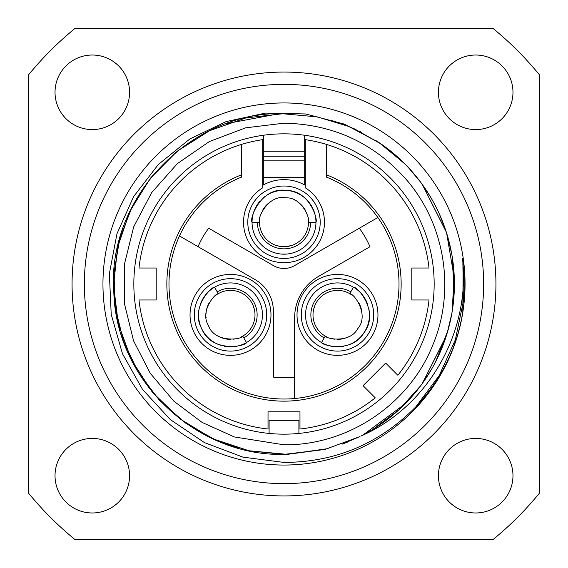 <?xml version="1.0" encoding="UTF-8"?>
<svg xmlns="http://www.w3.org/2000/svg" width="568" height="568" viewBox="0 0 568 568"><rect width="100%" height="100%" fill="white"/><g stroke="black" fill="none" stroke-linecap="round" stroke-linejoin="round"><path stroke-width="0.85" d="M539.6 492.967L539.6 75.033A330.15 330.15 0 0 0 492.967 28.4L75.033 28.4A330.15 330.15 0 0 0 28.4 75.033L28.4 492.967A330.15 330.15 0 0 0 75.033 539.6L492.967 539.6A330.15 330.15 0 0 0 539.6 492.967M438.425 92.3A37.275 37.275 0 0 1 475.7 55.025A37.275 37.275 0 0 1 512.975 92.3A37.275 37.275 0 0 1 475.7 129.575A37.275 37.275 0 0 1 438.425 92.3M55.025 92.3A37.275 37.275 0 0 1 92.3 55.025A37.275 37.275 0 0 1 129.575 92.3A37.275 37.275 0 0 1 92.3 129.575A37.275 37.275 0 0 1 55.025 92.3M438.425 475.7A37.275 37.275 0 0 1 475.7 438.425A37.275 37.275 0 0 1 512.975 475.7A37.275 37.275 0 0 1 475.7 512.975A37.275 37.275 0 0 1 438.425 475.7M55.025 475.7A37.275 37.275 0 0 1 92.3 438.425A37.275 37.275 0 0 1 129.575 475.7A37.275 37.275 0 0 1 92.3 512.975A37.275 37.275 0 0 1 55.025 475.7M284 495.935A211.935 211.935 0 0 1 72.065 284A211.935 211.935 0 0 1 284 72.065A211.935 211.935 0 0 1 495.935 284A211.935 211.935 0 0 1 284 495.935M284 483.638A199.638 199.638 0 0 0 483.638 284A199.638 199.638 0 0 0 284 84.362A199.638 199.638 0 0 0 84.362 284A199.638 199.638 0 0 0 284 483.638M464.553 297.426A181.05 181.05 0 0 1 284 465.05A181.05 181.05 0 0 1 102.993 280.216A181.05 181.05 0 0 1 291.576 103.106A181.05 181.05 0 0 1 464.695 295.353L464.553 297.426C460.982 339.344 444.772 375.789 415.911 406.759C379.488 443.672 335.518 462.231 284 462.43L243.026 457.155L204.452 442.607L170.35 419.61L142.525 389.421L122.468 353.708L111.221 314.409L109.376 273.662L116.987 233.682L133.615 196.627L158.316 164.507L189.726 139.039L226.107 121.595L265.462 113.089L305.619 113.962L344.393 124.122L379.658 142.98A170.4 170.4 0 0 1 361.227 435.897C425.886 407.895 469.473 335.51 462.877 262.224C462.522 258.163 462.558 257.162 462.977 259.221C462.778 263.169 465.476 259.477 464.695 295.353M462.877 262.224L463.36 301.367L455.38 339.685L439.305 375.384L415.911 406.766L439.312 375.377L455.38 339.685L463.36 301.367L462.877 262.224L463.36 301.367L455.38 339.685L439.305 375.384L415.911 406.766M359.594 436.714L325.272 449.323L287.216 454.372L249.004 450.765L212.56 438.702L179.744 418.786L152.224 392.026L131.386 359.792L118.293 323.71L113.607 285.612L117.569 247.428L129.98 211.104L150.208 178.48L177.216 151.209L209.649 130.675L245.859 117.924L284 113.6C189.293 110.945 105.733 199.517 113.891 293.904C116.916 381.327 196.556 456.459 284 454.4L324.868 449.423M197.586 137.136L175.384 152.707L151.074 177.386L132.259 206.475L119.713 238.773L113.962 272.931L115.254 307.693L123.583 341.46L138.592 372.835L159.658 400.511L185.906 423.33L216.245 440.349L249.402 450.85L284 454.4M285.377 454.393L287.223 454.372M287.436 454.365L328.176 448.578M372.892 429.38L398.871 409.862L420.682 385.757L407.945 400.937L420.682 385.757M422.244 383.627L446.341 335.794M447.243 332.876L451.808 313.586L448.152 329.71M452.256 310.959L454.109 274.096L452.27 257.148M454.045 273.031L452.348 257.652M449.004 241.464L451.808 254.414L447.882 237.325M446.079 231.403L422.272 184.415M420.682 182.243L407.945 167.063M405.303 164.329L381.625 144.336L354.716 128.964M342.326 444.105L360.027 436.501M363.2 434.875L405.311 403.67M422.272 383.585L446.079 336.597M452.348 310.348L454.045 294.969M454.109 293.904L452.256 257.041M451.808 254.414L447.243 235.124M446.341 232.213L422.237 184.366M404.785 163.804L378.927 142.49L349.398 126.65L317.349 116.894L281.323 113.621M330.789 120.153L345.763 125.187M391.345 151.663L405.048 164.067M422.13 184.217L428.911 194.348M430.026 196.18L432.539 200.497M441.734 219.532L444.02 225.446M445.617 229.99L446.1 231.467M454.024 295.275L453.477 301.679M445.979 336.916L441.322 349.476M440.463 351.493L434.051 364.748M431.971 368.497L422.535 383.222M405.133 403.848L362.959 435.003M348.745 441.62L342.22 444.148M324.889 449.423L286.116 454.386M279.513 113.657L226.476 123.604M207.498 131.74L197.735 137.051M435.578 361.851L448.017 330.207M451.546 315.077L452.242 311.015M453.264 303.617L454.301 289.822M454.301 278.15L446.633 233.129M444.943 228.024L439.383 214.058M433.675 202.549L430.423 196.84M430.416 196.826L420.753 182.335M418.431 179.289L412.744 172.374M412.652 172.267L405.687 164.72M401.256 160.361L392.751 152.813M383.251 145.486L376.492 140.885M355.206 129.192L340.743 123.327M226.114 444.268L239.093 448.372M264.077 453.228L264.475 453.278M361.284 132.131A170.4 170.4 0 0 0 360.474 131.726A170.4 170.4 0 0 1 361.284 132.131M340.963 123.405A170.4 170.4 0 0 0 340.09 123.1A170.4 170.4 0 0 1 340.963 123.405M286.904 434.137L284 434.165A150.165 150.165 0 0 0 434.165 284A150.165 150.165 0 0 0 284 133.835A150.165 150.165 0 0 0 133.835 284A150.165 150.165 0 0 0 284 434.165L281.096 434.137M271.816 433.668L272.32 433.711M273.456 433.796L275.565 433.931M275.721 433.938L278.178 434.051M278.299 434.058L281.004 434.137M296.184 433.668L295.679 433.711M294.543 433.796L292.435 433.931M292.279 433.938L289.822 434.051M289.701 434.058L286.996 434.137M263.765 184.742L263.765 135.205M304.235 184.742L304.235 135.205M305.3 139.657L305.3 187.816A40.47 40.47 0 0 1 314.736 248.557A40.47 40.47 0 0 1 253.264 248.557A40.47 40.47 0 0 1 262.7 187.816L262.7 139.657A145.905 145.905 0 0 0 138.975 268.025L156.2 268.025L156.2 299.975L138.975 299.975A145.905 145.905 0 0 0 268.025 429.025L268.025 411.8L299.975 411.8L299.975 429.025A145.905 145.905 0 0 0 375.256 397.849L363.073 385.665L385.665 363.073L397.849 375.256A145.905 145.905 0 0 0 429.025 299.975L411.8 299.975L411.8 268.025L429.025 268.025A145.905 145.905 0 0 0 305.3 139.657M326.6 144.449L326.6 177.159A115.02 115.02 0 0 1 377.855 217.516L359.31 228.222L377.855 217.516A115.02 115.02 0 0 1 294.65 398.523L294.65 317.704A47.605 47.605 0 0 1 318.449 276.474L369.988 246.725A93.72 93.72 0 0 0 359.31 228.222L294.43 265.682A20.867 20.867 0 0 1 273.57 265.682L208.712 228.237A83.766 83.766 0 0 0 198.062 246.682L255.266 279.704A36.167 36.167 0 0 1 273.35 311.03L273.35 377.109A93.72 93.72 0 0 0 294.65 377.109L294.65 398.523A115.02 115.02 0 0 1 273.35 398.523A115.02 115.02 0 0 0 294.65 398.523M241.4 144.449L241.4 177.159A115.02 115.02 0 0 0 190.145 217.516A105.066 105.066 0 0 0 179.495 235.961L198.062 246.682L179.495 235.961A115.02 115.02 0 0 0 273.35 398.523M262.7 185.338A42.6 42.6 0 0 1 305.3 185.338M337.491 274.415A40.47 40.47 0 0 0 297.021 314.885A40.47 40.47 0 0 0 337.491 355.355A40.47 40.47 0 0 0 377.961 314.885A40.47 40.47 0 0 0 337.491 274.415M230.509 274.415A40.47 40.47 0 0 0 190.039 314.885A40.47 40.47 0 0 0 230.509 355.355A40.47 40.47 0 0 0 270.979 314.885A40.47 40.47 0 0 0 230.509 274.415M224.197 346.203A31.95 31.95 0 0 0 258.177 298.91A31.95 31.95 0 0 0 200.227 304.689M199.219 308.417A31.95 31.95 0 0 0 198.665 312.244M198.594 313.273A31.95 31.95 0 0 0 198.701 317.924M198.743 318.35A31.95 31.95 0 0 0 211.623 340.658M211.97 340.914A31.95 31.95 0 0 0 215.946 343.328M216.869 343.782A31.95 31.95 0 0 0 220.462 345.216M259.384 301.21L256.786 296.716M251.326 290.646L252.156 291.391L251.319 290.646M250.886 290.284L249.473 289.176L250.886 290.284M262.175 310.675L262.004 309.539M261.905 308.978L261.678 307.877M217.565 294.082A24.495 24.495 0 0 1 218.254 293.67L214.534 287.216C211.708 286.414 190.138 307.92 201.597 328.481C211.346 353.189 245.646 346.416 246.484 342.554L242.749 336.1A24.495 24.495 0 0 0 251.716 302.637A24.495 24.495 0 0 0 218.254 293.67C214.981 293.379 199.709 311.434 208.335 325.301C214.271 342.845 240.931 339.983 242.749 336.1A24.495 24.495 0 0 1 242.053 336.49M217.196 291.824A26.625 26.625 0 0 1 253.562 301.572A26.625 26.625 0 0 1 243.821 337.946M252.881 304.924L254.357 309.311M254.443 309.674L254.812 311.868M254.904 312.691L254.968 313.65M250.211 300.33L247.257 297.014L250.325 300.486M246.988 296.766L245.269 295.339L246.988 296.766M244.602 294.856L243.807 294.316L244.602 294.849M241.918 336.561A24.495 24.495 0 0 1 240.285 337.342M234.25 339.089A24.495 24.495 0 0 1 233.469 339.202M230.608 339.38A24.495 24.495 0 0 1 219.518 336.774M206.149 317.448A24.495 24.495 0 0 1 206.106 317.029M206.049 313.465A24.495 24.495 0 0 1 209.344 302.552M210.962 300.117A24.495 24.495 0 0 1 211.41 299.542M215.946 295.183A24.495 24.495 0 0 1 217.438 294.167M367.773 304.689A31.95 31.95 0 0 0 309.823 298.91A31.95 31.95 0 0 0 343.803 346.203M347.538 345.216A31.95 31.95 0 0 0 351.13 343.782M352.053 343.328A31.95 31.95 0 0 0 356.029 340.914M356.377 340.658A31.95 31.95 0 0 0 369.257 318.35M369.299 317.924A31.95 31.95 0 0 0 369.406 313.273M369.335 312.244A31.95 31.95 0 0 0 368.781 308.417M311.214 296.716L308.616 301.21M306.322 307.877L306.095 308.978L306.322 307.877M305.996 309.539L305.747 311.314L305.996 309.539M318.009 289.566L317.114 290.284M316.674 290.646L315.844 291.391M325.947 336.49A24.495 24.495 0 0 1 325.251 336.1L321.516 342.554C322.241 345.401 351.649 353.324 363.726 333.125C380.248 312.322 357.229 286.009 353.466 287.216L349.746 293.67A24.495 24.495 0 0 0 316.284 302.637A24.495 24.495 0 0 0 325.251 336.1C326.635 339.082 349.902 343.285 357.599 328.879C369.825 314.963 354.013 293.308 349.746 293.67A24.495 24.495 0 0 1 350.435 294.082M324.179 337.946A26.625 26.625 0 0 1 314.438 301.572A26.625 26.625 0 0 1 350.804 291.824M317.675 300.486L320.743 297.014M321.012 296.766L322.731 295.339M323.398 294.856L324.193 294.316M315.041 305.101L313.642 309.311L315.119 304.924M313.557 309.674L313.188 311.868L313.557 309.674M350.555 294.16A24.495 24.495 0 0 1 352.053 295.183M356.583 299.542A24.495 24.495 0 0 1 357.066 300.16M358.656 302.552A24.495 24.495 0 0 1 361.951 313.458M361.205 321.041A24.495 24.495 0 0 1 361.099 321.438M348.489 336.774A24.495 24.495 0 0 1 337.399 339.38M334.481 339.195A24.495 24.495 0 0 1 333.75 339.096M327.715 337.342A24.495 24.495 0 0 1 326.082 336.561M260.03 201.107A31.95 31.95 0 0 0 284 254.18A31.95 31.95 0 0 0 307.97 201.107M305.25 198.367A31.95 31.95 0 0 0 302.204 195.974M301.352 195.399A31.95 31.95 0 0 0 297.27 193.17M296.879 192.992A31.95 31.95 0 0 0 271.121 192.992M270.73 193.17A31.95 31.95 0 0 0 266.648 195.399M265.796 195.974A31.95 31.95 0 0 0 262.75 198.367M281.409 254.073L286.591 254.073M293.521 252.732L294.586 252.377L293.521 252.732M295.119 252.185L296.78 251.51L295.119 252.185M271.816 251.766L272.881 252.185M273.421 252.377L274.479 252.732M308.481 221.428A24.495 24.495 0 0 1 308.495 222.223L315.95 222.23C318.052 220.185 310.213 190.756 286.677 190.394C260.407 186.489 249.125 219.582 252.05 222.23L259.505 222.223A24.495 24.495 0 0 0 284 246.725A24.495 24.495 0 0 0 308.495 222.223C310.384 219.539 302.389 197.281 286.066 197.82C267.904 194.192 257.048 218.715 259.505 222.223A24.495 24.495 0 0 1 259.519 221.428M310.625 222.23A26.625 26.625 0 0 1 284 248.855A26.625 26.625 0 0 1 257.375 222.23M281.437 246.59L276.9 245.674M276.545 245.561L274.458 244.787M273.698 244.453L272.839 244.034M286.755 246.569L291.1 245.674L284 246.725M291.455 245.561L293.542 244.787L291.455 245.561M294.302 244.453L295.161 244.034L294.302 244.453M259.526 221.279A24.495 24.495 0 0 1 259.661 219.475M261.166 213.369A24.495 24.495 0 0 1 261.457 212.638M262.736 210.068A24.495 24.495 0 0 1 270.538 201.768M277.482 198.615A24.495 24.495 0 0 1 277.873 198.516M293.961 199.851A24.495 24.495 0 0 1 294.345 200.028M297.462 201.761A24.495 24.495 0 0 1 305.264 210.068M306.557 212.688A24.495 24.495 0 0 1 306.834 213.369M308.339 219.475A24.495 24.495 0 0 1 308.474 221.271M304.235 151.244L263.765 151.244M304.235 156.782L263.765 156.782M269.09 433.42L269.09 420.32L298.91 420.32L298.91 433.42M263.765 177.393L304.235 177.393M326.6 174.873A117.15 117.15 0 0 1 377.429 354.68A117.15 117.15 0 0 1 190.571 354.68A117.15 117.15 0 0 1 241.4 174.873M388.533 236.018A115.02 115.02 0 0 0 377.855 217.516M320.21 222.23A36.21 36.21 0 0 0 284 186.02A36.21 36.21 0 0 0 247.79 222.23A36.21 36.21 0 0 0 284 258.44A36.21 36.21 0 0 0 320.21 222.23M212.404 283.524A36.21 36.21 0 0 0 199.148 332.99A36.21 36.21 0 0 0 248.614 346.246A36.21 36.21 0 0 0 261.862 296.78A36.21 36.21 0 0 0 212.404 283.524M319.386 346.246A36.21 36.21 0 0 0 368.852 332.99A36.21 36.21 0 0 0 355.596 283.524A36.21 36.21 0 0 0 306.138 296.78A36.21 36.21 0 0 0 319.386 346.246M263.765 160.858L304.235 160.858M462.821 312.166L463.176 258.021M284 123.185C332.99 124.129 373.751 142.923 406.283 179.559C445.234 224.211 455.813 291.036 432.575 345.543C408.981 404.586 347.588 445.61 284 444.815L234.307 436.941L202.137 422.422L173.914 401.228L150.286 373.346L133.565 340.843L124.342 303.262L124.378 264.439L133.693 226.817L151.706 192.566L177.379 163.612L209.28 141.595L245.589 127.843L284 123.185"/></g></svg>
